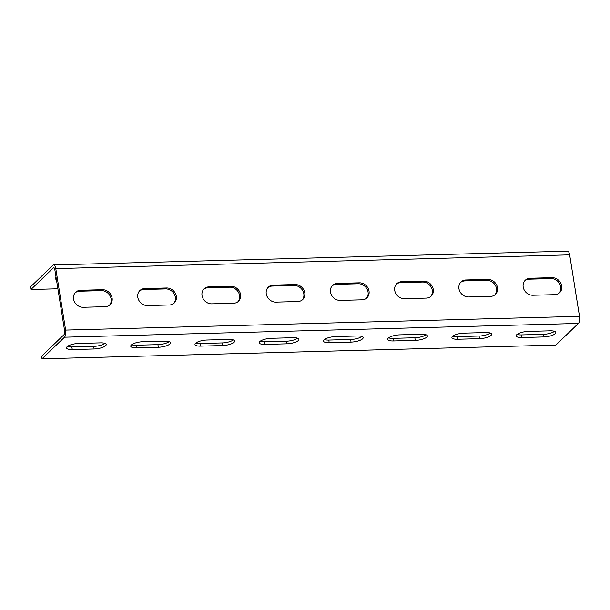 <?xml version="1.0" encoding="UTF-8"?>
<svg xmlns="http://www.w3.org/2000/svg" width="610" height="610" viewBox="0 0 610 610"><rect width="100%" height="100%" fill="white"/><g stroke="black" fill="none" stroke-linecap="round" stroke-linejoin="round"><path stroke-width="0.91" d="M569.656 254.85L55.784 268.606A5.559 2.12 -91.5 0 0 53.68 264.931L567.544 251.175A5.559 2.12 88.5 0 1 569.656 254.85L579.5 316.331A5.559 2.12 88.5 0 1 578.379 323.445L555.885 345.069L42.021 358.825L41.602 356.209L64.096 334.585A2.783 1.06 -91.5 0 0 64.66 331.032L54.808 269.551A2.783 1.06 -91.5 0 0 53.756 267.706A2.783 1.06 -91.5 0 0 53.413 267.874L30.919 289.498L57.889 288.774M578.379 323.445L64.515 337.2L42.021 358.825M521.901 337.528A9.036 2.745 170.9 0 1 516.151 335.896A9.036 2.745 170.9 0 1 528.252 331.413L550.098 330.826A9.036 2.745 170.9 0 1 555.84 332.458A9.036 2.745 170.9 0 1 543.739 336.941L521.901 337.528L521.481 334.913L543.319 334.326A9.036 2.745 170.9 0 0 554.52 331.329M457.668 339.244A9.036 2.745 170.9 0 1 451.918 337.62A9.036 2.745 170.9 0 1 464.019 333.136L485.865 332.549A9.036 2.745 170.9 0 1 491.607 334.173A9.036 2.745 170.9 0 1 479.506 338.664L457.668 339.244L457.248 336.628L479.086 336.041A9.036 2.745 170.9 0 0 490.287 333.045M393.435 340.967A9.036 2.745 170.9 0 1 387.685 339.335A9.036 2.745 170.9 0 1 399.786 334.852L421.632 334.272A9.036 2.745 170.9 0 1 427.374 335.896A9.036 2.745 170.9 0 1 415.273 340.38L393.435 340.967L393.015 338.352L414.853 337.765A9.036 2.745 170.9 0 0 426.054 334.768M329.202 342.683A9.036 2.745 170.9 0 1 323.452 341.059A9.036 2.745 170.9 0 1 335.553 336.575L357.399 335.988A9.036 2.745 170.9 0 1 363.141 337.612A9.036 2.745 170.9 0 1 351.04 342.103L329.202 342.683L328.782 340.067L350.62 339.48A9.036 2.745 170.9 0 0 361.821 336.484M264.969 344.406A9.036 2.745 170.9 0 1 259.219 342.774A9.036 2.745 170.9 0 1 271.32 338.291L293.166 337.711A9.036 2.745 170.9 0 1 298.908 339.335A9.036 2.745 170.9 0 1 286.807 343.819L264.969 344.406L264.549 341.791L286.387 341.204A9.036 2.745 170.9 0 0 297.588 338.207M200.736 346.122A9.036 2.745 170.9 0 1 194.986 344.498A9.036 2.745 170.9 0 1 207.087 340.014L228.933 339.427A9.036 2.745 170.9 0 1 234.675 341.051A9.036 2.745 170.9 0 1 222.574 345.542L200.736 346.122L200.316 343.506L222.154 342.927A9.036 2.745 170.9 0 0 233.356 339.923M136.503 347.845A9.036 2.745 170.9 0 1 130.753 346.221A9.036 2.745 170.9 0 1 142.854 341.73L164.7 341.15A9.036 2.745 170.9 0 1 170.442 342.774A9.036 2.745 170.9 0 1 158.341 347.258L136.503 347.845L136.083 345.229L157.921 344.642A9.036 2.745 170.9 0 0 169.123 341.646M72.27 349.56A9.036 2.745 170.9 0 1 66.52 347.936A9.036 2.745 170.9 0 1 78.621 343.453L100.467 342.866A9.036 2.745 170.9 0 1 106.209 344.49A9.036 2.745 170.9 0 1 94.108 348.981L72.27 349.56L71.85 346.945L93.688 346.366A9.036 2.745 170.9 0 0 104.889 343.361M64.515 337.2A5.559 2.12 -91.5 0 0 65.636 330.086L55.784 268.606M552.019 277.657A9.036 7.892 46.1 0 1 560.811 283.147A9.036 7.892 46.1 0 1 559.644 292.67A9.036 7.892 46.1 0 1 554.742 294.66L532.904 295.248A9.036 7.892 46.1 0 1 524.104 289.758A9.036 7.892 46.1 0 1 525.279 280.226A9.036 7.892 46.1 0 1 530.182 278.244L552.019 277.657L551.036 278.595L529.198 279.182A9.036 7.892 46.1 0 0 524.813 280.722M487.786 279.372A9.036 7.892 46.1 0 1 496.578 284.862A9.036 7.892 46.1 0 1 495.411 294.394A9.036 7.892 46.1 0 1 490.509 296.384L468.671 296.963A9.036 7.892 46.1 0 1 459.871 291.481A9.036 7.892 46.1 0 1 461.046 281.95A9.036 7.892 46.1 0 1 465.949 279.959L487.786 279.372L486.803 280.318L464.965 280.897A9.036 7.892 46.1 0 0 460.58 282.445M423.553 281.096A9.036 7.892 46.1 0 1 432.345 286.586A9.036 7.892 46.1 0 1 431.178 296.117A9.036 7.892 46.1 0 1 426.276 298.099L404.438 298.687A9.036 7.892 46.1 0 1 395.638 293.196A9.036 7.892 46.1 0 1 396.813 283.665A9.036 7.892 46.1 0 1 401.716 281.683L423.553 281.096L422.57 282.034L400.732 282.621A9.036 7.892 46.1 0 0 396.347 284.161M359.32 282.811A9.036 7.892 46.1 0 1 368.112 288.301A9.036 7.892 46.1 0 1 366.945 297.832A9.036 7.892 46.1 0 1 362.043 299.823L340.205 300.402A9.036 7.892 46.1 0 1 331.405 294.92A9.036 7.892 46.1 0 1 332.58 285.388A9.036 7.892 46.1 0 1 337.483 283.398L359.32 282.811L358.337 283.757L336.499 284.336A9.036 7.892 46.1 0 0 332.114 285.884M295.087 284.534A9.036 7.892 46.1 0 1 303.879 290.024A9.036 7.892 46.1 0 1 302.712 299.556A9.036 7.892 46.1 0 1 297.81 301.538L275.972 302.125A9.036 7.892 46.1 0 1 267.172 296.635A9.036 7.892 46.1 0 1 268.347 287.104A9.036 7.892 46.1 0 1 273.25 285.122L295.087 284.534L294.104 285.472L272.266 286.06A9.036 7.892 46.1 0 0 267.881 287.6M230.854 286.258A9.036 7.892 46.1 0 1 239.646 291.74A9.036 7.892 46.1 0 1 238.479 301.271A9.036 7.892 46.1 0 1 233.577 303.262L211.739 303.841A9.036 7.892 46.1 0 1 202.939 298.359A9.036 7.892 46.1 0 1 204.114 288.827A9.036 7.892 46.1 0 1 209.016 286.837L230.854 286.258L229.871 287.196L208.033 287.783A9.036 7.892 46.1 0 0 203.648 289.323M166.621 287.973A9.036 7.892 46.1 0 1 175.413 293.463A9.036 7.892 46.1 0 1 174.246 302.995A9.036 7.892 46.1 0 1 169.344 304.977L147.506 305.564A9.036 7.892 46.1 0 1 138.706 300.074A9.036 7.892 46.1 0 1 139.881 290.543A9.036 7.892 46.1 0 1 144.783 288.56L166.621 287.973L165.638 288.911L143.8 289.498A9.036 7.892 46.1 0 0 139.416 291.039M102.388 289.697A9.036 7.892 46.1 0 1 111.18 295.179A9.036 7.892 46.1 0 1 110.013 304.71A9.036 7.892 46.1 0 1 105.111 306.7L83.273 307.28A9.036 7.892 46.1 0 1 74.473 301.798A9.036 7.892 46.1 0 1 75.648 292.266A9.036 7.892 46.1 0 1 80.55 290.276L102.388 289.697L101.405 290.635L79.567 291.222A9.036 7.892 46.1 0 0 75.182 292.762M53.68 264.931A5.559 2.12 -91.5 0 0 52.994 265.258L30.5 286.883L30.919 289.498M56.059 277.337A9.036 2.745 170.9 0 0 55.419 278.61A9.036 2.745 170.9 0 0 56.425 279.609M559.134 293.12A9.036 7.892 46.1 0 0 559.652 283.749A9.036 7.892 46.1 0 0 551.036 278.595M494.901 294.836A9.036 7.892 46.1 0 0 495.419 285.465A9.036 7.892 46.1 0 0 486.803 280.318M430.668 296.559A9.036 7.892 46.1 0 0 431.186 287.188A9.036 7.892 46.1 0 0 422.57 282.034M366.435 298.282A9.036 7.892 46.1 0 0 366.953 288.904A9.036 7.892 46.1 0 0 358.337 283.757M302.202 299.998A9.036 7.892 46.1 0 0 302.72 290.627A9.036 7.892 46.1 0 0 294.104 285.472M237.969 301.721A9.036 7.892 46.1 0 0 238.487 292.342A9.036 7.892 46.1 0 0 229.871 287.196M173.736 303.437A9.036 7.892 46.1 0 0 174.254 294.066A9.036 7.892 46.1 0 0 165.638 288.911M109.503 305.16A9.036 7.892 46.1 0 0 110.021 295.781A9.036 7.892 46.1 0 0 101.405 290.635M517.051 334.417A9.036 2.745 170.9 0 0 521.481 334.913M452.818 336.133A9.036 2.745 170.9 0 0 457.248 336.628M388.585 337.856A9.036 2.745 170.9 0 0 393.015 338.352M324.352 339.572A9.036 2.745 170.9 0 0 328.782 340.067M260.119 341.295A9.036 2.745 170.9 0 0 264.549 341.791M195.886 343.011A9.036 2.745 170.9 0 0 200.316 343.506M131.653 344.734A9.036 2.745 170.9 0 0 136.083 345.229M67.42 346.45A9.036 2.745 170.9 0 0 71.85 346.945M579.5 316.331L65.636 330.086M54.107 267.851L53.413 267.874M543.739 336.941L543.319 334.326M479.506 338.664L479.086 336.041M415.273 340.38L414.853 337.765M351.04 342.103L350.62 339.48M286.807 343.819L286.387 341.204M222.574 345.542L222.154 342.927M158.341 347.258L157.921 344.642M94.108 348.981L93.688 346.366M530.182 278.244L529.198 279.182M465.949 279.959L464.965 280.897M401.716 281.683L400.732 282.621M337.483 283.398L336.499 284.336M273.25 285.122L272.266 286.06M209.016 286.837L208.033 287.783M144.783 288.56L143.8 289.498M80.55 290.276L79.567 291.222"/></g></svg>
